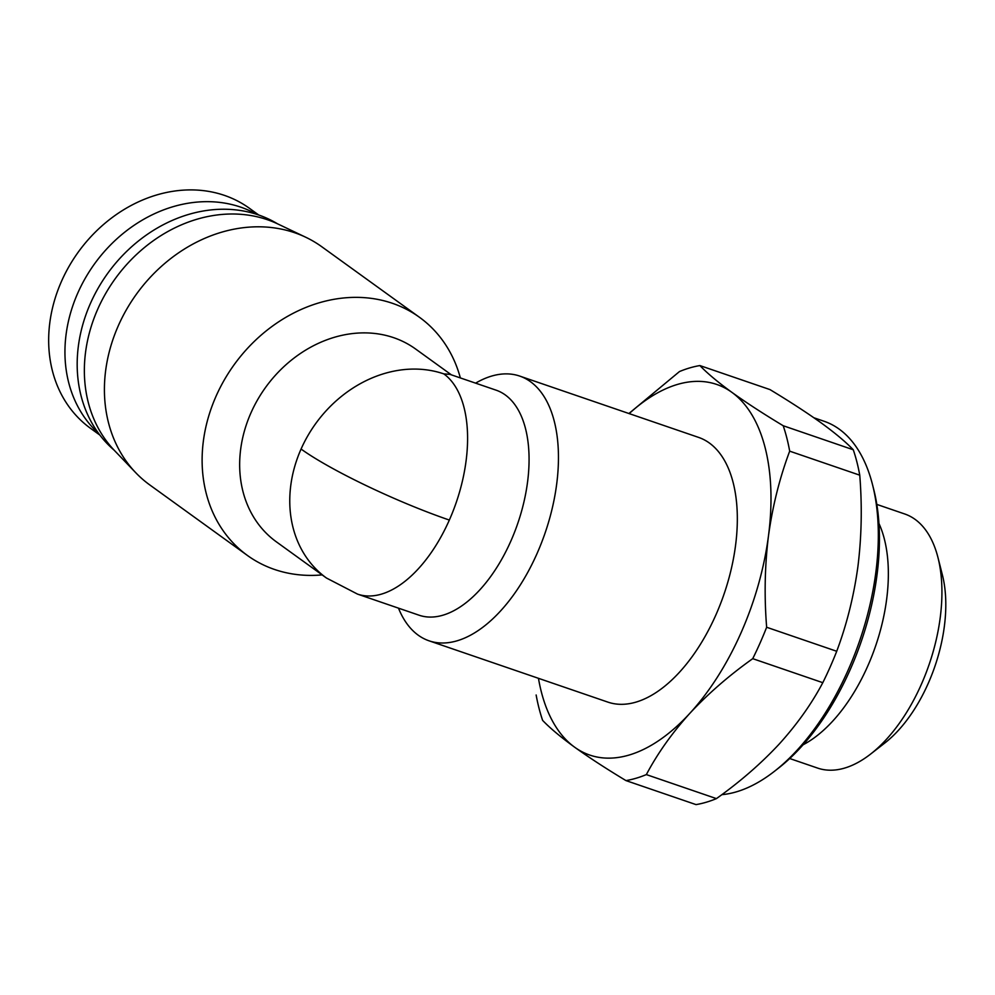 <?xml version="1.0" encoding="UTF-8"?>
<svg xmlns="http://www.w3.org/2000/svg" width="995" height="995" viewBox="0 0 995 995"><rect width="100%" height="100%" fill="white"/><g stroke="black" fill="none" stroke-linecap="round" stroke-linejoin="round"><path stroke-width="1.49" d="M419.48 317.293L321.771 246.735A146.912 122.484 125.8 0 0 305.801 237.27A146.912 122.484 125.8 0 0 118.38 325.589A146.912 122.484 125.8 0 0 135.755 472.724A146.912 122.484 125.8 0 0 149.76 484.926L247.457 555.484A146.912 122.484 -54.2 0 1 216.089 396.147A146.912 122.484 -54.2 0 1 419.48 317.293A146.912 122.484 -54.2 0 1 460.349 377.926M305.801 237.27L278.078 224.074A141.315 117.808 125.8 0 0 97.796 309.022A141.315 117.808 125.8 0 0 114.512 450.561L135.755 472.724M301.075 449.043A118.927 16.144 23.9 0 0 449.342 520.062A118.927 63.655 108.9 0 1 357.541 594.115L419.032 615.196A118.927 63.655 108.9 0 0 510.821 541.143A118.927 63.655 108.9 0 0 496.157 390.189L449.927 374.356L443.832 373.896A118.927 99.152 -54.2 0 0 301.075 449.043A118.927 99.152 -54.2 0 0 326.472 578.033L276.374 541.84A118.927 99.152 -54.2 0 1 250.964 412.863A118.927 99.152 -54.2 0 1 415.624 349.021L451.394 374.854M322.131 574.899A146.912 122.484 -54.2 0 1 247.457 555.484M428.994 640.792L607.87 702.109A139.909 74.886 -71.1 0 0 715.865 614.985A139.909 74.886 -71.1 0 0 698.602 437.402L519.726 376.085A139.909 74.886 108.9 0 1 536.989 553.668A139.909 74.886 108.9 0 1 428.994 640.792A139.909 74.886 108.9 0 1 398.485 608.144M475.598 383.15A139.909 74.886 108.9 0 1 519.726 376.085M277.568 223.838A139.909 116.651 125.8 0 0 90.483 303.313A139.909 116.651 125.8 0 0 114.114 450.15M721.835 794.669A195.878 104.836 -71.1 0 0 774.272 771.436A195.878 104.836 -71.1 0 0 872.54 484.739A195.878 104.836 -71.1 0 0 839.183 429.119A195.878 104.836 -71.1 0 0 824.071 421.258L813.91 417.763M256.859 214.385A135.718 113.144 125.8 0 0 77.846 292.916A135.718 113.144 125.8 0 0 98.642 433.472M258.737 215.019L249.459 208.316A135.718 113.144 125.8 0 0 61.566 281.162A135.718 113.144 125.8 0 0 90.545 428.347L99.823 435.051M876.831 504.415L904.729 513.98A134.313 71.889 108.9 0 1 915.089 519.378A134.313 71.889 108.9 0 1 937.962 557.511A134.313 71.889 108.9 0 1 870.575 754.098A134.313 71.889 108.9 0 1 817.629 768.09L789.719 758.526M538.457 678.316A195.878 104.836 -71.1 0 0 574.612 747.183A195.878 104.836 -71.1 0 0 689.858 713.303A195.878 104.836 -71.1 0 0 768.476 535.882A195.878 104.836 -71.1 0 0 731.86 392.328A195.878 104.836 -71.1 0 0 629.188 413.609M536.143 694.995A216.86 116.079 108.9 0 0 542.636 720.405C550.048 728.141 560.707 737.059 574.612 747.183C588.916 757.431 606.042 768.575 625.954 780.59A216.86 116.079 108.9 0 0 646.352 774.595C657.546 753.439 672.048 733.004 689.858 713.303C708.067 693.751 729.024 675.53 752.73 658.665A216.86 116.079 108.9 0 0 766.647 627.26C764.172 596.229 764.782 565.769 768.476 535.882C772.58 506.132 779.657 477.898 789.682 451.158A216.86 116.079 108.9 0 0 783.202 425.736C763.277 413.733 746.163 402.589 731.86 392.328C717.955 382.217 707.296 373.287 699.883 365.563A216.86 116.079 108.9 0 0 679.473 371.558L628.915 413.522M646.352 774.595L716.425 798.612C740.131 781.734 761.088 763.526 779.296 743.961C797.107 724.273 811.609 703.838 822.803 682.682L752.73 658.665M716.425 798.612A216.86 116.079 108.9 0 1 696.027 804.607L625.954 780.59M783.202 425.736L853.275 449.765C845.862 442.029 835.203 433.111 821.298 422.987C806.982 412.738 789.868 401.594 769.956 389.58L699.883 365.563M766.647 627.26L836.72 651.277C846.745 624.537 853.822 596.291 857.914 566.541C861.62 536.653 862.23 506.194 859.755 475.175L789.682 451.158M822.803 682.682A216.86 116.079 -71.1 0 0 836.72 651.277M853.275 449.765A216.86 116.079 108.9 0 1 859.755 475.175M774.272 771.436L778.351 768.252A190.281 101.851 -71.1 0 0 873.809 489.751L872.54 484.739M937.962 557.511L942.414 575.06A114.723 61.404 108.9 0 1 884.854 742.979L870.575 754.098M878.946 523.445A134.313 71.889 108.9 0 1 875.612 645.979A134.313 71.889 108.9 0 1 803.077 744.795M443.832 373.896A118.927 63.655 108.9 0 1 449.342 520.062M326.472 578.033L357.541 594.115"/></g></svg>
